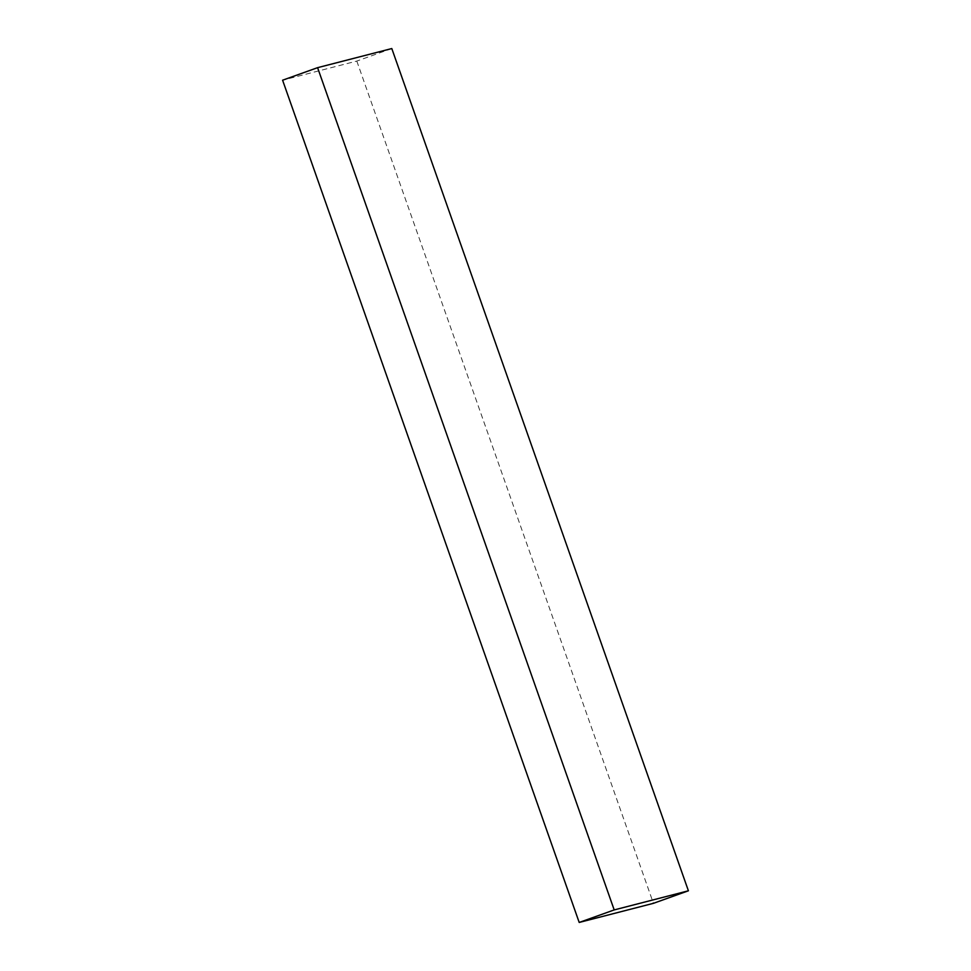 <?xml version="1.0" encoding="UTF-8"?>
<svg xmlns="http://www.w3.org/2000/svg" width="971" height="971" viewBox="0 0 971 971"><rect width="100%" height="100%" fill="white"/><g stroke="black" fill="none" stroke-linecap="round" stroke-linejoin="round"><path stroke-width="0.73" stroke-dasharray="4.86 3.64" d="M391.799 48.55L356.806 61.076L282.597 80.205M356.806 61.076L653.41 903.333"/><path stroke-width="1.46" d="M282.597 80.205L579.202 922.45L614.194 909.924L317.59 67.667L282.597 80.205M614.194 909.924L688.403 890.795L653.41 903.333L579.202 922.45M688.403 890.795L391.799 48.55L317.59 67.667"/></g></svg>
